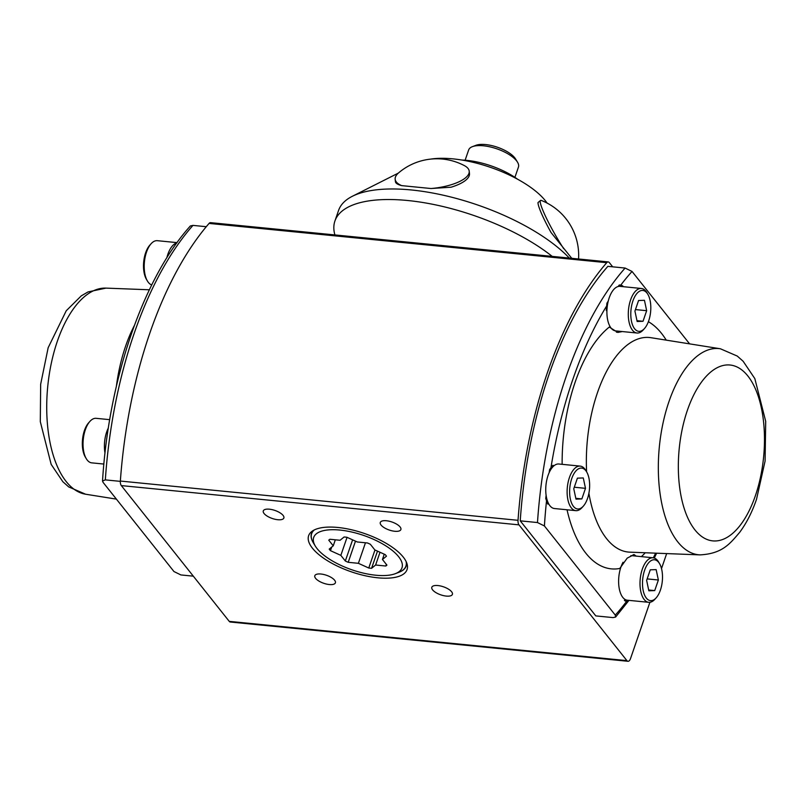 <?xml version="1.0" encoding="UTF-8"?>
<svg xmlns="http://www.w3.org/2000/svg" width="806" height="806" viewBox="0 0 806 806"><rect width="100%" height="100%" fill="white"/><g stroke="black" fill="none" stroke-linecap="round" stroke-linejoin="round"><path stroke-width="1.21" d="M666.673 553.591L661.514 568.573M649.908 602.294L630.524 658.593A5.269 2.529 -84.4 0 1 627.975 661.283A5.269 2.529 -84.4 0 1 626.917 660.628L518.983 524.857A5.269 2.529 -84.4 0 1 518.026 520.313A300.608 144.274 -84.4 0 1 606.737 262.685A5.269 2.529 -84.4 0 1 608.238 261.92A5.269 2.529 -84.4 0 1 609.306 262.575L612.691 266.836M608.238 261.92L210.568 222.658A5.269 2.529 95.6 0 0 209.066 223.423A300.608 144.274 95.6 0 0 120.356 481.051A5.269 2.529 95.6 0 0 121.323 485.595L229.247 621.366A5.269 2.529 95.6 0 0 230.315 622.02L627.975 661.283M312.396 548.151A52.058 20.261 19 0 1 311.721 531.537A52.058 20.261 19 0 1 364.443 533.491A52.058 20.261 19 0 1 407.181 564.402A52.058 20.261 19 0 1 370.8 576.854A52.058 20.261 19 0 1 312.396 548.151M446.292 596.087A10.881 4.232 19 0 1 435.875 592.581A10.881 4.232 19 0 1 431.815 587.282A10.881 4.232 19 0 1 443.491 586.818A10.881 4.232 19 0 1 452.398 594.365A10.881 4.232 19 0 1 446.292 596.087M394.769 531.275A10.881 4.232 19 0 1 384.341 527.769A10.881 4.232 19 0 1 380.291 522.469A10.881 4.232 19 0 1 391.958 522.006A10.881 4.232 19 0 1 400.874 529.552A10.881 4.232 19 0 1 394.769 531.275M277.758 519.719A10.881 4.232 19 0 1 267.34 516.213A10.881 4.232 19 0 1 263.29 510.913A10.881 4.232 19 0 1 274.957 510.45A10.881 4.232 19 0 1 283.863 517.996A10.881 4.232 19 0 1 277.758 519.719M329.291 584.541A10.881 4.232 19 0 1 318.864 581.035A10.881 4.232 19 0 1 314.814 575.736A10.881 4.232 19 0 1 326.48 575.272A10.881 4.232 19 0 1 335.397 582.819A10.881 4.232 19 0 1 329.291 584.541M628.489 600.319A288.568 138.491 -84.4 0 1 627.602 601.518L626.564 601.417A286.916 137.705 -84.4 0 1 615.29 615.109L615.603 617.053L613.034 617.598L595.805 615.905L520.243 520.847A292.185 140.234 -84.4 0 1 607.865 266.353L625.103 268.055A292.185 140.234 95.6 0 0 537.481 522.55L544.413 525.955A286.916 137.705 -84.4 0 1 546.539 500.738L545.743 498.541A288.568 138.491 -84.4 0 1 546.105 495.287M400.119 571.807A50.083 19.485 -161 0 0 406.617 562.638M313.252 530.499A50.083 19.485 -161 0 0 312.728 541.723M405.952 566.003A49.841 19.394 -161 0 0 405.992 565.893A49.841 19.394 -161 0 0 406.315 561.933M313.927 530.126A49.841 19.394 -161 0 0 311.741 533.431A49.841 19.394 -161 0 0 311.7 533.552M618.152 286.513A288.568 138.491 -84.4 0 1 619.27 285.002L620.761 285.153A286.916 137.705 -84.4 0 1 632.045 271.461L625.103 268.055M632.045 271.461L689.604 343.86M549.128 472.699A288.568 138.491 -84.4 0 1 549.611 469.555L550.931 467.812A23.686 11.375 -84.4 0 1 553.027 465.274A283.5 136.063 -84.4 0 0 552.755 466.936A22.377 10.74 -84.4 0 1 558.85 464.004L580.219 466.11A22.377 10.74 95.6 0 0 569.419 477.555A22.377 10.74 95.6 0 0 575.827 510.651A22.377 10.74 95.6 0 0 582.023 507.599L583.302 506.178A20.533 9.853 -84.4 0 1 571.615 503.176A20.533 9.853 -84.4 0 1 571.736 478.613A20.533 9.853 -84.4 0 1 586.687 471.963A20.533 9.853 -84.4 0 1 583.302 506.178M647.853 294.321A20.533 9.853 -84.4 0 1 644.478 328.536A20.533 9.853 -84.4 0 1 632.781 325.543A20.533 9.853 -84.4 0 1 632.901 300.97A20.533 9.853 -84.4 0 1 647.853 294.321L646.875 292.679A22.377 10.74 95.6 0 0 641.385 288.477A22.377 10.74 95.6 0 0 630.584 299.923A22.377 10.74 95.6 0 0 636.992 333.009L615.613 330.893A22.377 10.74 -84.4 0 1 606.978 309.444A283.5 136.063 -84.4 0 0 606.293 310.582A23.686 11.375 -84.4 0 1 606.686 305.897L606.878 303.268A288.568 138.491 -84.4 0 1 608.248 301.071M619.27 285.002L620.761 285.153A23.686 11.375 -84.4 0 1 622.917 286.09L621.416 285.395A23.686 11.375 95.6 0 0 619.995 285.042M551.455 467.087A285.616 137.08 95.6 0 0 551.143 469.001M547.032 499.73A285.616 137.08 95.6 0 0 546.831 501.664M575.827 510.651L554.447 508.536A22.377 10.74 -84.4 0 1 548.009 502.45A283.5 136.063 -84.4 0 0 547.838 504.133A23.686 11.375 -84.4 0 1 546.539 500.738M621.416 285.395A285.616 137.08 95.6 0 0 620.64 286.422M607.311 306.008A285.616 137.08 95.6 0 0 606.525 307.298M627.602 601.518L626.564 601.417A23.686 11.375 -84.4 0 1 624.418 600.47A283.5 136.063 -84.4 0 0 625.164 599.503A22.377 10.74 -84.4 0 1 620.912 567.112A22.377 10.74 -84.4 0 1 623.048 562.256M625.496 601.075A285.616 137.08 95.6 0 0 626.312 599.996M630.836 555.656A22.377 10.74 -84.4 0 1 631.723 555.666L653.092 557.782A22.377 10.74 95.6 0 0 642.291 569.227A22.377 10.74 95.6 0 0 648.689 602.314A22.377 10.74 95.6 0 0 654.895 599.261L656.175 597.84A20.533 9.853 -84.4 0 1 644.488 594.848A20.533 9.853 -84.4 0 1 644.609 570.275A20.533 9.853 -84.4 0 1 659.55 563.636A20.533 9.853 -84.4 0 1 656.175 597.84M615.29 615.109L544.413 525.955M616.449 332.213A23.686 11.375 95.6 0 0 619.34 331.266M635.44 556.039A23.686 11.375 95.6 0 0 633.194 554.669M567.031 509.775A126.199 60.571 95.6 0 0 619.784 568.472L627.219 558.105L634.151 554.588L636.146 556.11M622.292 331.558L617.789 332.435L609.286 327.065A126.199 60.571 95.6 0 0 562.135 464.014M606.978 309.444A22.377 10.74 -84.4 0 1 609.215 297.807A22.377 10.74 -84.4 0 1 620.015 286.362L641.385 288.477M537.481 522.55L520.243 520.847M636.992 333.009A22.377 10.74 95.6 0 0 643.198 329.956L644.478 328.536M638.574 300.507L644.447 300.306L646.664 310.693L643.017 321.282L637.153 321.493L634.927 311.106L638.574 300.507M646.664 310.693L635.45 309.585M643.017 321.282L636.982 320.687M548.009 502.45A22.377 10.74 -84.4 0 1 548.05 475.449A22.377 10.74 -84.4 0 1 552.755 466.936M586.687 471.963L585.71 470.321A22.377 10.74 95.6 0 0 580.219 466.11M577.408 478.149L583.272 477.948L585.499 488.335L581.851 498.924L575.988 499.126L573.761 488.738L577.408 478.149M585.499 488.335L574.275 487.227M581.851 498.924L575.816 498.33M648.689 602.314L627.32 600.208A22.377 10.74 -84.4 0 1 625.164 599.503M659.55 563.636L658.583 561.983A22.377 10.74 95.6 0 0 653.092 557.782M650.271 569.822L656.144 569.62L658.371 580.008L654.724 590.597L648.85 590.798L646.634 580.411L650.271 569.822M658.371 580.008L647.147 578.899M654.724 590.597L648.679 590.002M193.309 576.159L180.897 574.94L173.955 571.535L103.087 482.381L102.523 481.021L105.334 479.882A292.185 140.234 -84.4 0 1 192.966 225.388L190.397 225.942M192.966 225.388L206.286 226.708M108.347 427.956A22.377 10.74 95.6 0 0 104.992 453.093M176.806 242.938A22.377 10.74 95.6 0 0 166.842 257.789M103.863 464.055L91.743 462.856A22.377 10.74 -84.4 0 1 86.252 458.644A22.377 10.74 -84.4 0 1 89.94 421.367A22.377 10.74 -84.4 0 1 96.136 418.324L109.697 419.664M89.94 421.367L88.66 422.797A20.533 9.853 95.6 0 0 85.275 457.002L86.252 458.644M105.334 479.882L120.336 481.363M151.719 284.951A22.377 10.74 -84.4 0 1 147.417 281.012A22.377 10.74 -84.4 0 1 151.105 243.734A22.377 10.74 -84.4 0 1 157.311 240.682L177.038 242.626M151.105 243.734L149.825 245.155A20.533 9.853 95.6 0 0 146.45 279.36L147.417 281.012M395.353 573.671A46.688 18.165 -161 0 0 363.758 535.466A46.688 18.165 -161 0 0 315.337 546.125A46.688 18.165 -161 0 0 317.09 548.614A46.688 18.165 -161 0 0 354.408 570.638A46.688 18.165 -161 0 0 395.353 573.671L398.839 572.341A49.841 19.394 -161 0 0 405.922 566.114A49.841 19.394 -161 0 0 406.123 561.52M314.33 529.915A49.841 19.394 -161 0 0 311.66 533.663A49.841 19.394 -161 0 0 313.403 542.932L315.337 546.125M385.802 566.024L375.616 565.016L371.586 568.29A32.119 12.493 19 0 1 368.765 568.018L358.388 563.313L348.202 562.306A32.119 12.493 19 0 1 345.331 561.006L340.837 555.364L330.46 550.659A32.119 12.493 19 0 1 329.221 549.098L333.251 545.813L328.767 540.171A32.119 12.493 19 0 1 329.886 539.264L340.072 540.272L344.102 536.987A32.119 12.493 19 0 1 346.923 537.27L357.3 541.975L367.486 542.972A32.119 12.493 19 0 1 370.357 544.282L374.85 549.924L385.228 554.629A32.119 12.493 19 0 1 386.467 556.19L382.437 559.465L386.92 565.107A32.119 12.493 19 0 1 385.802 566.024L386.356 564.402M335.326 539.798L333.251 545.813M371.586 568.29L377.5 551.123M375.616 565.016L380.009 552.261M368.765 568.018L374.971 549.984M330.46 550.659L331.699 547.083M340.837 555.364L347.054 537.33M365.461 542.781L358.388 563.313M345.331 561.006L352.615 539.849M348.202 562.306L355.486 541.148M552.211 256.389A129.645 50.446 -161 0 0 423.009 202.528A129.645 50.446 -161 0 0 334.923 220.995A129.645 50.446 -161 0 0 334.893 234.929M569.308 258.071A129.645 50.446 -161 0 0 460.478 199.596A129.645 50.446 -161 0 0 352.333 196.291A129.645 50.446 -161 0 0 338.56 210.457L334.923 220.995M547.123 203.102A73.537 28.613 -161 0 0 430.585 159.125M563.636 248.611A37.247 4.383 -119.8 0 1 540.574 200.422L538.005 202.558A37.247 4.383 -119.8 0 0 551.052 232.521L571.756 258.313M431.029 188.523L451.058 187.214A37.247 13.118 173.8 0 0 469.475 173.542L469.213 171.174A37.247 13.118 173.8 0 1 431.029 188.523L401.66 185.622A37.247 13.118 173.8 0 1 395.162 179.275A37.247 13.118 173.8 0 1 398.688 172.796A58.959 58.959 0 0 1 464.377 165.613A37.247 13.118 173.8 0 1 469.213 171.174M395.162 179.275L395.424 181.642A37.247 13.118 173.8 0 0 395.434 181.723C395.645 183.264 397.711 184.564 401.66 185.622M540.574 200.422A37.247 4.383 -119.8 0 1 541.32 200.442A58.959 58.959 0 0 1 578.557 258.988M517.613 179.244A47.383 18.437 -161 0 0 461.828 160.041M465.122 160.223L468.659 149.956A26.326 10.246 19 0 1 472.397 146.662A26.326 10.246 19 0 1 500.969 150.39A26.326 10.246 19 0 1 517.523 162.197A26.326 10.246 19 0 1 518.439 167.094L514.903 177.36M517.523 162.197L515.588 159.004A23.162 9.017 -161 0 0 501.03 148.616A23.162 9.017 -161 0 0 475.883 145.332L472.397 146.662M384.25 554.185L382.437 559.465M626.917 660.628L229.247 621.366M121.323 485.595L518.983 524.857M518.026 520.313L120.356 481.051M209.066 223.423L606.737 262.685M550.931 467.812A286.916 137.705 -84.4 0 1 606.686 305.897M655.621 553.168A286.916 137.705 -84.4 0 1 653.323 557.812M622.514 286.614A283.5 136.063 -84.4 0 1 622.917 286.09M666.25 340.142A126.199 60.571 95.6 0 0 648.377 321.705M641.385 556.624A126.199 60.571 95.6 0 0 645.253 552.765M586.607 471.832A107.792 51.735 -84.4 0 1 597.468 392.653A107.792 51.735 -84.4 0 1 650.976 337.704L720.393 348.776A103.601 49.72 95.6 0 0 668.97 401.579A103.601 49.72 95.6 0 0 700.041 554.881L629.798 552.16A107.792 51.735 -84.4 0 1 588.894 493.252M755.403 495.67A88.358 42.406 -84.4 0 1 681.493 498.219A88.358 42.406 -84.4 0 1 727.395 364.927A88.358 42.406 -84.4 0 1 755.403 495.67M134.31 325.634A107.792 51.735 95.6 0 0 125.645 346.066A107.792 51.735 95.6 0 0 116.396 386.165M116.396 499.126L85.607 494.219A103.601 49.72 -84.4 0 1 57.367 341.2A103.601 49.72 -84.4 0 1 105.959 288.115L149.362 289.787M615.613 617.053L628.962 600.369M654.281 558.044L656.638 553.198M720.393 348.776L737.278 356.071L743.142 361.259L754.829 378.598L765.7 421.337L765.096 461.012L756.512 499.327C752.099 512.173 746.477 523.185 739.646 532.373C729.863 543.869 722.247 553.702 700.041 554.881M102.523 481.021C108.76 378.981 143.287 278.08 190.387 225.942M85.607 494.219L68.722 486.925L62.858 481.736L51.171 464.397L40.3 421.659L40.663 384.22L48.169 347.698L66.233 310.773L81.265 295.862L88.045 291.923L105.959 288.115M398.345 173.099L352.333 196.291"/></g></svg>
